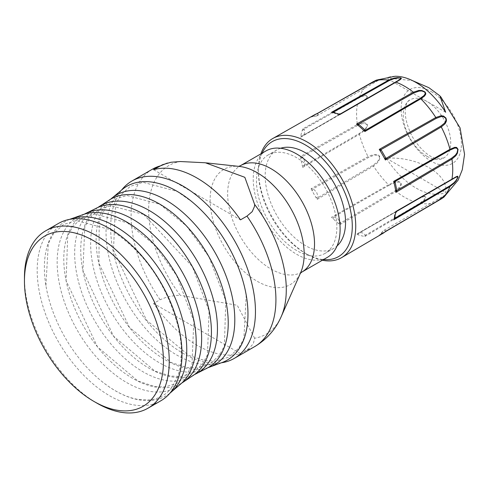 <?xml version="1.0" encoding="UTF-8"?>
<svg xmlns="http://www.w3.org/2000/svg" width="489" height="489" viewBox="0 0 489 489"><rect width="100%" height="100%" fill="white"/><g stroke="black" fill="none" stroke-linecap="round" stroke-linejoin="round"><path stroke-width="0.37" stroke-dasharray="2.44 1.83" d="M426.989 156.321A33.582 19.389 -120 0 0 443.78 157.984A33.582 19.389 -120 0 0 448.926 131.076A33.582 19.389 -120 0 0 426.989 101.48A33.582 19.389 -120 0 0 410.198 99.817A33.582 19.389 -120 0 0 405.051 126.73A33.582 19.389 -120 0 0 426.989 156.321M322.337 260.258A68.79 39.719 60 0 1 307.654 254.61A68.79 39.719 60 0 1 307.098 254.286A68.79 39.719 60 0 1 258.455 169.39A68.79 39.719 60 0 1 260.9 153.852M358.278 234.854A2.457 1.149 55.9 0 1 358.461 233.442L358.535 233.406A2.457 1.149 55.9 0 0 358.461 233.442L356.512 234.231A68.454 39.523 -120 0 0 358.278 234.854A68.454 39.523 -120 0 0 363.18 236.169A68.454 39.523 -120 0 0 364.88 236.474L365.424 235.252L363.871 233.565L361.903 232.678L358.975 233.125L418.56 198.76L423.902 196.59L424.972 196.841L425.143 197.996L424.122 199.738L420.094 203.033L365.424 235.252A2.457 1.424 159.9 0 0 363.18 236.169M385.369 231.652L386.023 230.949L385.674 230.71L384.55 230.453L383.113 230.845L380.974 233.858L379.244 235.191A68.454 39.523 -120 0 0 380.601 234.61A68.454 39.523 -120 0 0 382.587 233.577M314.134 115.019A68.454 39.523 -120 0 0 312.245 116.217A68.454 39.523 -120 0 0 311.071 117.103L312.654 116.565A2.457 0.85 -87.8 0 1 312.245 116.217M302.777 128.907A68.454 39.523 -120 0 0 302.184 130.526A68.454 39.523 -120 0 0 300.876 135.429A68.454 39.523 -120 0 0 300.533 137.268L303.846 134.768L304.665 133.02L304.329 129.438L302.777 128.907L359.378 97.024L363.908 95.337L366.218 95.331L367.184 95.783L367.514 96.908L365.552 99.359L357.38 104.469A67.983 39.254 -120 0 0 357.38 124.512L300.533 156.425A68.454 39.523 -120 0 0 300.876 158.662A68.454 39.523 -120 0 0 302.184 165.074A68.454 39.523 -120 0 0 302.777 167.379L304.402 165.129L304.794 163.515L304.574 161.009L302.636 157.042L300.533 156.425M311.071 188.754A68.454 39.523 -120 0 0 312.245 191.003A68.454 39.523 -120 0 0 315.833 197.22A68.454 39.523 -120 0 0 317.19 199.365L318.162 196.847L316.627 192.311L313.553 189.066L311.071 188.754L368.058 156.633L373.076 154.701L376.224 154.463L377.966 154.86L379.586 156.168L380.002 158.302L378.162 162.134L373.51 166.077A67.983 39.254 -120 0 0 388.541 184.775L331.56 217.238A68.454 39.523 -120 0 0 333.26 218.895A68.454 39.523 -120 0 0 338.156 223.241A68.454 39.523 -120 0 0 339.922 224.653L340.576 223.033L340.375 222.318L337.612 218.546L334.14 216.933L331.56 217.238M443.902 197.153L446.378 194.689L445.864 194.536L435.821 202.049L379.476 235.062L380.509 234.084A2.457 0.85 27.8 0 0 380.601 234.61M364.88 236.474L420.791 203.393L424.862 199.86L425.772 197.929L425.76 197.208L424.843 196.37L422.997 196.511L418.217 198.626L356.512 234.231M339.922 224.653L395.986 191.376L400.265 187.501L401.432 183.998L400.583 182.33L398.663 181.602L396.805 181.645L393.572 182.452L388.541 184.775A1.638 0.935 60.4 0 0 389.22 185.209L393.963 182.953L396.921 182.122L398.59 182.018L400.246 182.574L400.882 183.992L399.562 187.085L395.369 190.661L340.576 223.033A2.457 0.507 174.3 0 0 338.156 223.241M302.777 167.379L359.378 134.261L364.476 130.557L367.215 127.006L367.483 124.903L366.444 123.448L365.032 122.873L362.221 122.818L357.38 124.512A1.638 0.947 60.7 0 0 357.697 125.404L362.276 123.662L366.175 123.937L367.111 125.092L366.823 126.871L364.207 130.013L359.342 133.454L304.103 165.698A2.457 0.978 -145.2 0 1 302.184 165.074M316.768 115.924L317.966 114.591L318.131 113.356L373.131 81.993L378.932 79.566L379.537 79.646L378.822 80.068L368.633 84.591L311.071 117.103L368.058 84.676L379.672 79.689L379.996 79.279L379.47 79.224L376.341 80.129M395.088 76.266A64.627 37.311 -120 0 0 386.31 77.995L412.447 80.606M386.31 158.253A64.627 37.311 -120 0 0 445.656 192.513C449.422 174.347 417.496 156.022 386.31 158.253L445.656 192.513M280.607 148.259A56.846 32.818 -120 0 0 276.933 149.897A56.846 32.818 -120 0 0 268.223 195.447A56.846 32.818 -120 0 0 305.356 245.539A56.846 32.818 -120 0 0 333.779 248.351A56.846 32.818 -120 0 0 337.031 245.985M262.092 153.167A66.363 38.313 -120 0 0 258.436 171.407A66.363 38.313 -120 0 0 305.356 253.308A66.363 38.313 -120 0 0 305.9 253.614A66.363 38.313 -120 0 0 323.529 259.573M445.656 112.262L386.31 77.995M335.766 113.179L337.972 114.096L340.576 113.815A2.457 2.427 -143.1 0 1 340.454 113.882M316.762 115.93L312.66 116.565A2.457 0.85 -87.8 0 0 313.082 116.266L316.762 115.93L379.268 79.841L368.119 84.634A1.638 0.935 60.4 0 1 368.633 84.591M302.184 130.526A2.457 1.424 140.1 0 0 304.103 129.041L359.342 97.806L363.669 96.07L365.864 95.887L366.793 96.186L367.135 97.067L366.224 98.423L362.887 100.893L302.196 135.973A2.457 1.149 -115.9 0 1 300.876 135.429M312.245 191.003A2.457 0.367 108.5 0 1 313.082 188.84L368.633 157.397L373.364 155.465L376.255 155.099L377.814 155.355L379.232 156.394L379.507 158.191L377.63 161.559L373.131 165.19L318.131 197.574A2.457 0.367 -168.5 0 1 315.833 197.22M436.182 201.596A1.638 0.935 59.6 0 1 435.895 202.018L445.613 194.756L383.113 230.845L380.509 234.084A2.457 0.85 27.8 0 1 380.974 233.858L436.182 201.596L445.613 194.763M445.613 194.756L445.999 194.708L445.84 194.995L444.733 196.138L440.687 198.999L386.023 230.949A2.457 2.121 143.1 0 0 384.189 232.544M396.726 211.352A2.457 2.427 83.1 0 1 396.848 211.285L395.136 213.021L394.544 214.482L394.25 218.228M396.652 211.37L395.21 213.754L394.99 215.759M315.833 114.145A2.457 2.121 156.9 0 0 318.131 113.356L317.19 113.57M332.758 112.494L333.26 112.586M338.853 114.139A2.457 2.427 -143.1 0 1 338.156 113.9M357.697 125.404L302.257 156.669A2.457 0.507 125.7 0 1 300.876 158.662M389.22 185.209L333.681 216.927A2.457 0.978 85.2 0 0 333.26 218.895M395.705 212.611A2.457 2.427 83.1 0 0 395.564 213.332M394.275 218.167L394.085 218.711M281.212 316.621A97.329 56.192 60 0 1 254.635 338.211L253.357 343.614L249.048 348.504L240.49 353.614A102.39 59.114 60 0 1 153.607 303.455L160.08 299.72L167.782 296.695L176.78 295.374L180.294 295.289A97.329 56.192 60 0 1 180.294 161.529M221.438 362.777A102.39 59.114 60 0 1 131.859 299.292A102.39 59.114 60 0 1 121.669 189.976M327.385 257.342A61.431 35.471 60 0 1 296.67 254.298A61.431 35.471 60 0 1 256.536 200.166A61.431 35.471 60 0 1 265.955 150.936M254.635 338.211L237.269 305.277L180.294 295.289M81.767 215.074A98.326 56.767 -120 0 0 77.519 330.668A98.326 56.767 -120 0 0 179.75 384.788M84.408 214.139A97.476 56.278 -120 0 0 83.974 326.939A97.476 56.278 -120 0 0 181.877 382.966M69.652 219.359A100.685 58.13 -120 0 0 45.911 285.503A100.685 58.13 -120 0 0 100.826 380.619A100.685 58.13 -120 0 0 169.976 393.132M160.783 400.821A102.39 59.114 60 0 1 109.591 395.748A102.39 59.114 60 0 1 42.702 305.521A102.39 59.114 60 0 1 58.399 223.479M120.972 190.588A100.361 57.946 -120 0 0 126.822 302.202A100.361 57.946 -120 0 0 220.557 363.07M110.703 199.164A98.057 56.614 -120 0 0 116.437 308.198A98.057 56.614 -120 0 0 207.996 367.679M108.369 200.661A97.287 56.168 -120 0 0 110.789 311.456A97.287 56.168 -120 0 0 205.533 368.95M97.989 207.415A96.669 55.813 -120 0 0 100.758 317.245A96.669 55.813 -120 0 0 194.488 374.562M95.459 208.65A96.712 55.838 -120 0 0 94.689 320.753A96.712 55.838 -120 0 0 192.159 376.139M96.846 403.107A102.39 59.114 60 0 1 24.45 277.709M296.67 250.551A56.846 32.818 60 0 1 259.537 200.459A56.846 32.818 60 0 1 268.247 154.909A56.846 32.818 60 0 1 325.093 187.727A56.846 32.818 60 0 1 325.093 253.369A56.846 32.818 60 0 1 296.67 250.551M153.607 169.695L240.49 219.854M240.49 353.614L153.607 303.455M395.369 190.661A1.638 0.947 59.3 0 0 395.986 191.376A67.983 39.254 -120 0 0 404.666 197.299A67.983 39.254 -120 0 0 413.346 201.401A1.638 0.929 60 0 0 413.945 201.382L358.535 233.406M420.094 203.033A1.638 0.954 59.4 0 0 420.791 203.393A67.983 39.254 -120 0 0 435.821 202.049A1.638 0.935 59.6 0 0 435.895 202.018L379.507 235.044M368.058 84.676A67.983 39.254 -120 0 0 359.378 97.024A1.638 0.954 60.6 0 0 359.342 97.806M300.533 137.268L357.38 104.469A1.638 0.929 60 0 1 357.697 103.955L302.257 135.936M359.342 133.454A1.638 0.935 59.6 0 0 359.378 134.261A67.983 39.254 -120 0 0 368.058 156.633A1.638 0.941 60.6 0 0 368.633 157.397M317.19 199.365L373.51 166.077A1.638 0.941 59.4 0 1 373.131 165.19M431.274 91.62A42.635 24.615 60 0 1 457.38 158.907A42.635 24.615 60 0 1 405.167 128.76A42.635 24.615 60 0 1 431.274 91.62M441.212 198.944A1.638 0.96 59.6 0 1 440.687 198.999M373.131 81.993A1.638 0.96 60.4 0 1 373.443 81.559M246.957 349.879A102.39 59.114 -120 0 0 254.714 346.591M152.323 169.249A102.39 59.114 -120 0 0 160.08 299.72M301.805 272.11A61.431 35.471 60 0 1 271.089 269.066A61.431 35.471 60 0 1 230.955 214.934A61.431 35.471 60 0 1 240.374 165.71M238.736 166.37L239.427 166.443A66.492 38.393 -120 0 0 210.325 194.94A66.492 38.393 -120 0 0 231.749 257.99A66.492 38.393 -120 0 0 300.692 272.562L300.417 273.198M440.571 96.541L439.862 95.832M443.78 157.984L437.117 158.723C428.743 157.03 420.454 149.652 412.239 136.584C399.647 110.838 407.227 100.196 410.198 99.817M358.339 233.522L413.67 201.547M311.328 116.95L368.119 84.634M302.061 136.046L357.404 104.12M394.244 183.644L395.564 190.099M384.091 157.562L380.717 151.724M358.278 125.514L363.211 129.885M333.266 112.647L336.646 114.206L338.211 114.426L340.423 113.925M305.9 253.614L307.654 254.61M258.436 171.407L258.455 169.39M206.376 162.886L205.356 162.776M127.403 222.813L154.011 244.445L176.578 275.393L193.815 321.096L191.957 365.069L186.939 374.476L177.531 383.058L165.404 386.891L154.817 386.536L137.984 381.072L97.488 346.878L66.107 280.772L67.684 236.059L72.69 226.554L82.079 217.898L94.615 213.968L127.403 222.813M45.911 285.503L48.319 243.595L53.576 233.601L63.454 224.543L76.235 220.533L110.453 229.696C144.805 251.921 167.617 285.215 178.895 329.58C182.678 348.376 182.208 364.152 177.476 376.921L172.22 386.891C166.608 394.611 159.053 398.957 149.555 399.941L138.332 399.489C126.345 397.459 113.845 391.169 100.826 380.619M246.205 294.989L243.901 338.455L238.754 348.125L228.864 357.141L216.04 361.096L205.05 360.637L188.864 355.46L146.492 320.161L113.466 250.148L115.545 204.665L120.704 195.099L130.263 186.364L142.984 182.305L177.214 191.425L192.764 202.422M159.842 204.268L186.388 225.857L208.913 256.749L225.784 300.766L224.39 345.809L219.402 355.344L209.738 364.207L197.593 367.979L186.963 367.569L171.174 362.52L129.402 327.275L98.943 263.308L99.2 220.618L105.404 207.801L114.787 199.274L126.895 195.466L159.842 204.268M143.625 214.414L192.269 266.487L209.103 310.9L207.458 354.727L202.532 364.073L193.296 372.587L180.979 376.475L170.465 376.053L154.854 371.047L113.521 336.157L82.934 270.613L84.762 227.281L89.695 218.002L98.937 209.53L110.838 205.728L143.625 214.414M276.933 149.897L268.247 154.909M333.779 248.351L325.093 253.369"/><path stroke-width="0.73" d="M260.9 153.852A68.79 39.719 60 0 1 272.844 138.466A68.79 39.719 60 0 1 341.493 178.265A68.79 39.719 60 0 1 341.634 257.611A68.79 39.719 60 0 1 322.337 260.258M341.634 257.611L382.587 233.577A68.454 39.523 -120 0 0 384.189 232.544A68.454 39.523 -120 0 0 385.228 231.762A68.454 39.523 -120 0 0 385.369 231.652L385.601 231.517M394.99 215.759L395.002 218.173L393.663 219.854A68.454 39.523 -120 0 0 394.079 218.736A68.454 39.523 -120 0 0 394.25 218.228A68.454 39.523 -120 0 0 395.564 213.332A68.454 39.523 -120 0 0 395.644 212.917A68.454 39.523 -120 0 0 395.907 211.486L396.848 211.285L395.65 212.886M395.907 192.33A68.454 39.523 -120 0 0 395.564 190.099A68.454 39.523 -120 0 0 394.268 183.748L394.25 183.668A68.454 39.523 -120 0 0 393.663 181.376L395.002 181.523L396.848 190.545L395.907 192.33L451.946 159.066L455.87 155.704L457.447 153.118L458.052 149.316L456.622 147.421L454.684 147.348L449.953 149.316A67.983 39.254 -120 0 0 441.274 126.951L385.369 160.001A68.454 39.523 -120 0 0 384.189 157.751A68.454 39.523 -120 0 0 384.067 157.519A68.454 39.523 -120 0 0 380.742 151.761A68.454 39.523 -120 0 0 380.601 151.541A68.454 39.523 -120 0 0 379.244 149.396L380.974 149.64L386.023 158.381L385.369 160.001M363.125 129.811A68.454 39.523 -120 0 0 358.278 125.52A68.454 39.523 -120 0 0 356.512 124.102L358.535 124.182L365.424 130.294L364.88 131.523A68.454 39.523 -120 0 0 363.18 129.86L363.138 129.823M338.584 114.047L340.576 113.815L339.922 114.524A68.454 39.523 -120 0 0 338.553 114.035A68.454 39.523 -120 0 0 338.156 113.9A68.454 39.523 -120 0 0 333.26 112.586A68.454 39.523 -120 0 0 332.734 112.488A68.454 39.523 -120 0 0 331.56 112.287L333.681 111.969L335.766 113.179M317.422 113.436L317.19 113.57A68.454 39.523 -120 0 0 317.025 113.631A68.454 39.523 -120 0 0 315.833 114.145A68.454 39.523 -120 0 0 314.134 115.019L272.844 138.466M412.447 80.606L428.871 87.684L439.874 95.82L445.656 112.262A64.627 37.311 -120 0 0 415.986 82.488A64.627 37.311 -120 0 0 395.088 76.266L376.328 80.135L317.19 113.57M356.512 124.102L413.346 92.201L418.896 90.404L421.86 90.508L424.959 91.895L425.766 93.258L425.674 94.346L424.513 96.07L420.791 98.809L364.88 131.523M379.244 149.396L435.821 117.507L441.005 115.771L443.517 116.052L445.95 118.051L446.469 120.001L446.249 121.523L445.008 123.821L441.274 126.951A1.638 0.954 59.4 0 0 440.687 126.193L444.36 123.265L445.687 121.199L445.999 119.86L445.65 118.21L443.474 116.651L441.127 116.578L436.182 118.393L380.974 149.64A2.457 1.638 -36 0 0 380.601 151.541M395.907 211.486L456.286 176.676L457.673 176.199L458.022 177.311L456.261 180.655L454.183 183.186L449.953 186.553L393.663 219.854M385.369 231.652L443.89 197.153L458.138 180.141L462.27 169.75L464.55 154.353L460.082 127.886L440.571 96.541M331.56 112.287L388.541 80.184L394.299 78.044L397.453 77.629L400.699 77.849L401.438 78.35L399.874 79.896L339.922 114.524M337.031 245.985A56.846 32.818 -120 0 0 333.779 182.715A56.846 32.818 -120 0 0 280.607 148.259M323.529 259.573A66.363 38.313 -120 0 0 338.541 179.964A66.363 38.313 -120 0 0 262.092 153.167M340.576 113.815L399.165 79.97L400.882 78.436L399.733 77.861L394.635 78.399L389.22 80.557L333.681 111.969L333.266 112.647M394.275 218.167L395.002 218.173L449.972 185.783L454.055 182.66L456.072 180.41L457.741 177.531L457.655 176.749L455.87 177.244L396.652 211.37M395.564 190.099A2.457 0.764 -9.7 0 0 396.848 190.545L451.622 158.179L455.448 155.068L457.056 152.764L457.765 149.506L456.426 148.026L454.55 148.124L449.972 150.129L395.002 181.523A2.457 2.249 -16 0 0 394.25 183.681M363.18 129.86A2.457 2.249 -44 0 0 365.424 130.294L420.094 98.381L423.761 95.777L425.014 94.175L425.222 93.197L424.629 92.03L421.915 90.978L419.195 91.052L413.945 92.928L358.535 124.182A2.457 0.764 -50.3 0 0 358.278 125.52M440.687 126.193L386.023 158.381A2.457 1.638 -24 0 1 384.189 157.751M340.454 113.882A2.457 2.427 -143.1 0 1 338.853 114.139M396.726 211.352A2.457 2.427 83.1 0 0 395.705 212.611M254.635 204.451L244.83 177.311L205.362 162.77L180.294 161.529L170.93 162.269L162.458 164.756L153.607 169.695A102.39 59.114 60 0 1 240.49 219.854L246.957 216.12L252.196 211.67L254.482 206.48L254.635 204.451A97.329 56.192 60 0 1 281.212 316.621L300.692 272.562A66.492 38.393 -120 0 0 257.141 172.666A66.492 38.393 -120 0 0 239.427 166.443L206.376 162.886M121.669 189.976A102.39 59.114 60 0 1 131.865 181.064A102.39 59.114 60 0 1 183.057 186.132A102.39 59.114 60 0 1 249.946 276.358A102.39 59.114 60 0 1 234.249 358.406A102.39 59.114 60 0 1 226.493 361.695A102.39 59.114 60 0 1 221.438 362.777M240.374 165.71L265.955 150.936A61.431 35.471 60 0 1 327.385 186.407A61.431 35.471 60 0 1 327.385 257.342L301.805 272.11A61.431 35.471 60 0 0 311.224 222.886A61.431 35.471 60 0 0 271.089 168.748A61.431 35.471 60 0 0 240.374 165.71L238.534 166.401M169.976 393.132A100.685 58.13 -120 0 0 172.012 391.389L179.75 384.788A98.326 56.767 -120 0 0 189.75 304.922A98.326 56.767 -120 0 0 126.682 222A98.326 56.767 -120 0 0 81.767 215.074L72.176 218.473A100.685 58.13 -120 0 0 69.652 219.359M181.877 382.966A97.476 56.278 -120 0 0 184.188 381.444A97.476 56.278 -120 0 0 195.594 302.532A97.476 56.278 -120 0 0 132.708 219.213A97.476 56.278 -120 0 0 86.883 212.898A97.476 56.278 -120 0 0 84.408 214.139M172.012 391.389A100.685 58.13 -120 0 0 179.432 309.244A100.685 58.13 -120 0 0 115.563 226.493A100.685 58.13 -120 0 0 72.176 218.473M24.45 281.053L24.45 277.709A102.39 59.114 60 0 1 45.654 230.832L58.399 223.479A102.39 59.114 60 0 1 109.591 228.546A102.39 59.114 60 0 1 176.48 318.773A102.39 59.114 60 0 1 160.783 400.821L148.045 408.174A102.39 59.114 60 0 1 96.846 403.107L93.955 401.432A98.295 56.748 -120 0 0 163.454 361.304A98.295 56.748 -120 0 0 93.955 240.924A98.295 56.748 -120 0 0 24.45 281.053A98.295 56.748 -120 0 0 93.949 401.432A98.295 56.748 -120 0 0 93.955 401.432L96.846 403.107M207.996 367.679A98.057 56.614 -120 0 0 210.631 366.713L220.557 363.07A100.361 57.946 -120 0 0 246.205 294.989A100.361 57.946 -120 0 0 192.764 202.422A100.361 57.946 -120 0 0 177.006 191.278A100.361 57.946 -120 0 0 120.972 190.588L112.861 197.367A98.057 56.614 -120 0 0 110.703 199.164M210.631 366.713A98.057 56.614 -120 0 0 230.484 289.622A98.057 56.614 -120 0 0 165.465 199.83A98.057 56.614 -120 0 0 112.861 197.367M194.488 374.562A96.669 55.813 -120 0 0 197 373.303L205.533 368.95A97.287 56.168 -120 0 0 223.644 291.927A97.287 56.168 -120 0 0 159.432 203.937A97.287 56.168 -120 0 0 108.369 200.661L100.337 205.875A96.669 55.813 -120 0 0 97.989 207.415M197 373.303A96.669 55.813 -120 0 0 212.367 295.986A96.669 55.813 -120 0 0 149.096 210.411A96.669 55.813 -120 0 0 100.337 205.875M184.188 381.444L192.159 376.139A96.712 55.838 -120 0 0 206.022 298.4A96.712 55.838 -120 0 0 143.045 213.87A96.712 55.838 -120 0 0 95.459 208.65L86.883 212.898M45.654 230.832A102.39 59.114 60 0 1 148.045 289.946A102.39 59.114 60 0 1 148.045 408.174M385.253 231.749L441.212 198.944A1.638 0.96 59.6 0 0 441.274 198.901A67.983 39.254 -120 0 0 449.953 186.553A1.638 0.941 59.4 0 0 449.972 185.783M396.848 211.285L451.622 179.634A1.638 0.96 60 0 0 451.946 179.108A67.983 39.254 -120 0 0 451.946 159.066A1.638 0.947 59.3 0 0 451.622 158.179M393.663 181.376L449.953 149.316A1.638 0.96 60.4 0 1 449.972 150.129M436.182 118.393A1.638 0.954 60.6 0 0 435.821 117.507A67.983 39.254 -120 0 0 420.791 98.809A1.638 0.96 59.6 0 0 420.094 98.381M413.945 92.928A1.638 0.947 60.7 0 0 413.346 92.201A67.983 39.254 -120 0 0 404.666 86.278A67.983 39.254 -120 0 0 395.986 82.183A1.638 0.96 60 0 0 395.369 82.201L340.405 113.937M389.22 80.557A1.638 0.941 60.6 0 0 388.541 80.184A67.983 39.254 -120 0 0 373.51 81.529A1.638 0.96 60.4 0 0 373.443 81.559L376.353 80.123M234.249 358.406L254.714 346.591A102.39 59.114 -120 0 0 246.957 216.12M160.08 165.96A102.39 59.114 -120 0 0 152.323 169.249L131.865 181.064M443.908 197.146L441.212 198.944M396.768 211.334L451.335 179.799M340.491 113.858L395.094 82.36M317.049 113.625L373.443 81.559M300.283 273.357L301.805 272.11M254.714 346.591C266.756 339.397 275.588 329.409 281.212 316.621M152.323 169.249L167.342 163.051"/></g></svg>
